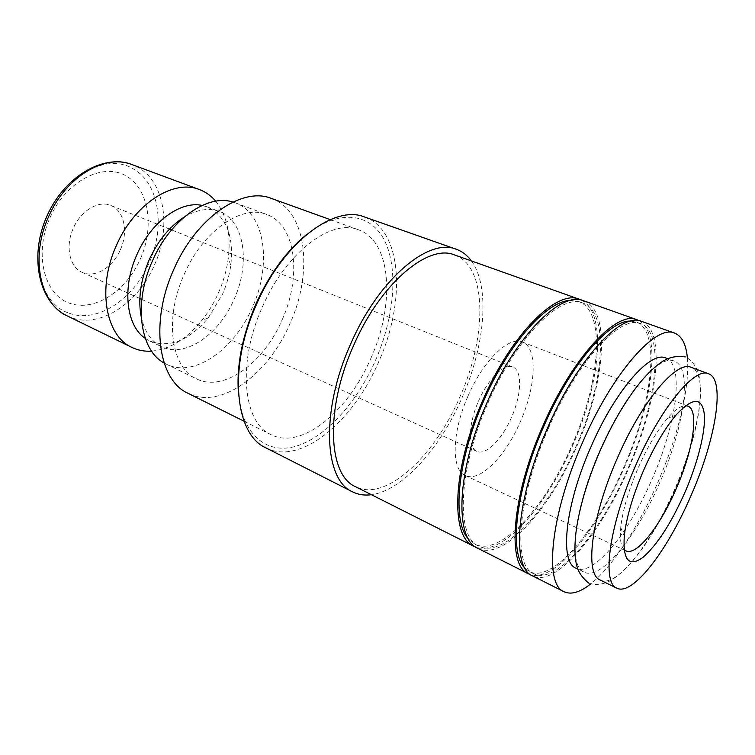 <?xml version="1.0" encoding="UTF-8"?>
<svg xmlns="http://www.w3.org/2000/svg" width="755" height="755" viewBox="0 0 755 755"><rect width="100%" height="100%" fill="white"/><g stroke="black" fill="none" stroke-linecap="round" stroke-linejoin="round"><path stroke-width="0.57" stroke-dasharray="3.77 2.83" d="M600.216 580.038C616.693 588.57 652.245 542.751 675.357 488.513C699.677 433.332 709.115 373.48 691.146 367.336M687.361 357.813C690.117 386.881 678.009 436.022 658.181 481.586C639.098 525.763 612.9 566.363 590.712 583.889M641.354 321.29C666.693 329.982 657.567 403.274 628.519 468.864C601.037 533.445 555.765 587.881 532.53 575.867M364.618 217.006C402.538 229.926 405.935 301.698 378.661 361.843C353.453 421.318 300.641 465.92 265.92 447.875M306.473 234.616C340.382 207.644 372.347 213.599 385.418 242.374C398.565 271.272 393.808 318.497 375.48 360.437C357.351 401.688 326.726 436.286 297.291 445.827C267.997 455.312 242.346 436.145 238.476 393.676M471.384 260.919C490.495 286.862 484.965 345.941 462.079 397.611C440.288 448.13 402.538 490.703 371.441 494.704M581.378 300.131C607.218 312.598 600.489 382.889 572.894 445.016C546.837 506.171 502.018 556.945 475.782 547.13M454.557 254.945C487.551 266.251 487.107 336.419 460.012 396.63C434.776 456.067 385.748 502.339 355.492 486.673M487.843 403.302C516.109 337.343 561.097 292.997 582.784 303.01C610.163 312.4 604.009 383.464 576.027 446.328C549.687 508.257 503.953 559.144 478.84 546.158C455.935 537.305 457.87 470.676 487.843 403.302M570.45 300.424L578.585 301.509C606.133 310.966 600.178 381.964 572.243 444.704C545.95 506.52 500.131 557.218 474.848 544.157L468.449 539.032M639.07 320.677C662.031 332.851 652.584 403.698 624.536 467.156C597.932 529.548 554.585 582.624 530.501 574.64M583.53 300.745C611.437 310.324 605.133 382.7 576.678 446.639C549.885 509.644 503.321 561.503 477.717 548.253M548.139 428.982C577.301 360.928 621.006 314.25 640.57 323.602C665.419 332.134 656.501 404.085 627.933 468.581C600.914 532.067 556.454 585.484 533.653 573.706C512.749 565.967 517.326 498.564 548.139 428.982M630.491 321.111L636.125 322.017C661.172 330.614 652.471 402.5 623.951 466.873C596.978 530.236 552.415 583.455 529.434 571.582L524.895 568.137M141.27 317.147C144.582 331.813 151.359 341.666 161.589 346.687C185.013 358.417 219.148 334.531 234.144 299.159C250.528 263.419 244.648 220.526 219.384 211.504C208.682 207.578 196.876 209.484 183.984 217.223M164.099 362.976L166.355 364.174C194.158 378.274 234.607 349.329 252.444 307.238C271.923 264.712 265.43 213.448 235.315 202.869L232.889 202.066M145.271 338.391L149.83 341.071C169.63 348.338 189.08 340.637 208.191 317.968L222.508 294.176C226.698 284.644 229.463 274.924 230.822 265.043C234.003 235.56 226.123 216.175 207.2 206.879L202.104 205.435M151.613 351.141C169.884 349.31 186.617 339.08 201.811 320.45C208.465 312.108 214.043 302.859 218.535 292.704C223.414 281.596 226.632 270.262 228.208 258.71C231.172 234.852 227.01 215.685 215.713 201.207M140.345 258.993C154.737 226.859 148.943 188.439 125.651 175.66C102.633 162.353 65.949 181.275 50.038 217.582C33.777 253.727 44.073 294.356 69.186 303.104C94.073 312.41 126.264 291.26 140.345 258.993M282.096 319.941C301.868 276.66 296.253 224.867 266.732 214.505C242.138 204.039 202.897 230.7 184.144 274.471C163.854 318.978 171.215 368.091 196.479 378.84C223.716 392.666 263.939 362.759 282.096 319.941M599.461 451.433C623.979 394.167 659.332 353.68 674.319 361.135C692.958 367.525 684.219 427.179 660.04 481.945C637.107 535.805 601.197 580.991 584.106 572.167C567.883 566.458 573.621 509.984 599.461 451.433M665.816 358.002C684.785 364.505 676.395 424.065 652.292 478.632C629.443 532.294 593.364 577.169 575.971 568.185M370.884 358.276C395.167 304.718 391.836 241.298 358.521 229.813C331.511 218.299 285.72 252.481 262.202 307.332C236.91 363.202 243.195 422.857 270.969 434.625C301.566 450.376 348.423 411.211 370.884 358.276M271.366 198.423C306.936 210.692 313.353 272.461 289.986 323.602C268.544 374.225 220.734 410.125 188.052 393.308M478.472 401.254C488.07 378.793 504.359 363.032 512.862 367.09C522.517 370.535 521.545 394.884 511.56 417.241C502.188 439.25 485.795 455.803 476.849 451.33C467.798 447.941 468.251 424.14 478.472 401.254M120.347 249.82C128.577 232.021 124.264 210.503 110.758 205.454C98.622 200.094 80.87 210.56 73.32 228.255C65.053 246.187 69.564 267.176 82.163 272.347C94.837 278.453 112.863 267.449 120.347 249.82M624.055 549.47C620.808 545.997 619.695 538.711 620.723 527.594C622.554 510.824 628.264 491.184 637.852 468.676C647.233 447.394 657.086 430.643 667.401 418.402C674.725 409.984 680.765 405.746 685.512 405.69M467.958 396.177C483.257 360.409 509.03 335.777 522.328 342.015C537.938 347.508 536.135 386.362 520.431 421.526C505.69 456.152 479.67 482.785 465.269 475.499C451.169 470.129 451.679 432.653 467.958 396.177M67.233 315.911L71.263 317.619C100.377 328.595 138.269 302.972 154.36 265.213C171.451 227.906 165.147 182.191 137.844 167.299L131.936 164.562M68.988 313.127C97.027 323.829 133.626 299.282 149.122 262.91C165.59 226.981 159.343 182.965 132.965 168.714C107.465 152.869 64.892 174.462 47.131 216.138C28.124 257.238 40.355 304.161 68.988 313.127M588.673 583.039C596.875 586.427 607.464 582.851 611.946 579.746C619.864 574.602 627.867 566.929 635.946 556.728C650.366 537.966 663.418 515.203 675.083 488.447C686.918 460.946 694.798 435.097 698.743 410.88C700.725 397.555 700.857 386.098 699.139 376.509C698.262 370.865 693.685 360.711 685.332 356.917M582.784 303.01L578.585 301.509M640.57 323.602L636.125 322.017M207.2 206.879L219.384 211.504M230.822 265.043L228.208 258.71M235.315 202.869L266.732 214.505M674.319 361.135L667.628 358.672M358.521 229.813L330.256 219.63M512.862 367.09L171.545 229.888M169.535 229.076L110.758 205.454M687.833 406.114L636.994 386.428M636.758 386.334L522.328 342.015M667.401 418.402L676.008 415.08M620.723 527.594L624.272 536.107M625.961 550.857L576.594 527.707M576.358 527.594L465.269 475.499M476.849 451.33L141.827 299.405M139.854 298.508L82.163 272.347M270.969 434.625L244.073 421.224M584.106 572.167L577.698 569.025M166.355 364.174L196.479 378.84M208.191 317.968L201.811 320.45M149.83 341.071L161.589 346.687M533.653 573.706L529.434 571.582M478.84 546.158L474.848 544.157"/><path stroke-width="1.13" d="M708.539 373.744L691.146 367.336C676.725 360.069 641.741 401.141 617.014 458.917C590.976 517.987 584.53 574.621 600.216 580.038L616.863 588.183C632.69 596.393 667.882 549.923 691.155 495.28C715.627 439.693 725.81 379.642 708.539 373.744C694.713 366.666 660.125 408.361 635.172 466.656C608.936 526.263 601.744 583.077 616.863 588.183M590.712 583.889C580.029 592.354 571.139 594.978 564.023 591.741C543.996 584.559 550.263 515.561 582.133 443.402C612.352 372.857 656.01 323.999 674.592 333.097C681.85 335.994 686.097 344.233 687.361 357.813M564.023 591.741L532.53 575.867C511.267 567.996 515.901 499.414 547.281 428.557C576.98 359.248 621.459 311.787 641.354 321.29L674.592 333.097M371.441 494.704C364.552 495.639 358.257 494.685 352.547 491.845L265.92 447.875C235.022 434.597 227.868 367.628 256.436 304.529C283.002 242.61 334.446 204.331 364.618 217.006L456.256 249.244C462.258 251.415 467.298 255.303 471.384 260.919M238.476 393.676C236.343 366.128 242.11 336.343 255.775 304.322C269.346 274.339 286.249 251.104 306.473 234.616M352.547 491.845C324.121 480.01 320.422 411.286 350.414 344.554C378.463 279.142 428.764 237.353 456.256 249.244M475.782 547.13L473.734 546.242C450.31 537.154 452.047 469.431 482.511 400.971C511.239 333.965 557.105 289.042 579.321 299.254L581.378 300.131M473.734 546.242L355.492 486.673C328.236 475.395 324.773 409.654 353.397 345.969C380.161 283.54 428.227 243.497 454.557 254.945L579.321 299.254M468.449 539.032C451.924 521.762 457.134 460.805 483.464 401.433C508.37 343.534 547.215 300.528 570.45 300.424M530.501 574.64L528.311 573.743C506.888 565.778 511.305 497.262 542.619 426.575C572.243 357.426 616.835 310.154 636.909 319.705L639.07 320.677M528.311 573.743L477.717 548.253C454.434 539.24 456.369 471.46 486.899 402.84C515.684 335.673 561.465 290.59 583.53 300.745L636.909 319.705M524.895 568.137C508.785 553.368 515.58 490.137 543.487 427C569.94 365.411 609.266 319.846 630.491 321.111M183.984 217.223C169.535 226.509 157.927 240.732 149.16 259.871C140.487 280.284 137.863 299.376 141.27 317.147M232.889 202.066C207.757 193.667 170.215 219.526 152.435 260.956C133.201 303.114 139.968 350.348 164.099 362.976M202.104 205.435C180.624 200.537 150.972 221.923 136.9 254.643C121.706 287.985 126.321 325.952 145.271 338.391M215.713 201.207C211.192 195.847 205.785 191.968 199.48 189.59C173.81 178.793 134.314 203.652 116.355 245.573C96.838 288.165 105.728 336.126 132.002 347.442C138.071 350.358 144.611 351.594 151.613 351.141M577.698 569.025L575.971 568.185C559.464 562.324 564.863 505.935 590.608 447.658C615.014 390.637 650.546 350.452 665.816 358.002L667.628 358.672M244.073 421.224L188.052 393.308C158.484 380.492 149.603 322.498 173.707 269.629C195.989 217.666 242.421 186.343 271.366 198.423L330.256 219.63M685.512 405.69L687.833 406.114C699.46 410.059 693.137 450.291 676.386 488.306C660.474 525.65 636.597 556.378 625.961 550.857L624.055 549.47M643.373 470.846C653.802 447.205 664.683 428.613 676.008 415.08C692.75 397.055 702.197 396.885 704.349 414.58C705.661 431.766 697.762 462.711 685.03 492.147C671.195 523.262 657.143 545.025 642.873 557.435C628.99 567.401 622.79 560.295 624.272 536.107C626.357 517.628 632.728 495.875 643.373 470.846M131.936 164.562C105.341 153.501 65.77 176.613 48.594 216.685C29.851 257.37 40.109 304.095 67.233 315.911C39.373 302.915 28.926 257.682 46.329 217.478C63.373 177.104 103.293 153.397 131.936 164.562L199.48 189.59M171.545 229.888L169.535 229.076M685.332 356.917C671.978 355.02 664.655 359.975 660.181 363.032C652.924 368.28 645.449 375.745 637.758 385.446C623.941 403.359 611.286 425.367 599.8 451.481C588.192 478.528 580.491 503.717 576.697 527.066C574.8 539.834 574.442 550.839 575.621 560.068C576.565 565.788 577.745 574.196 588.673 583.039M141.827 299.405L139.854 298.508M67.233 315.911L132.002 347.442"/></g></svg>
